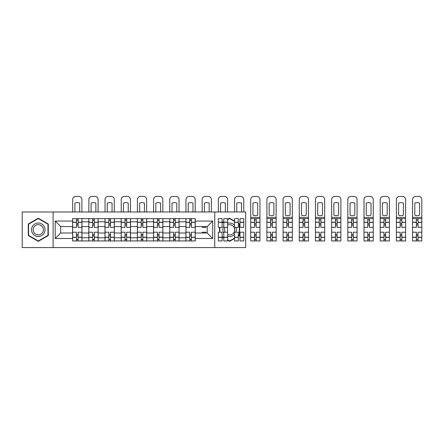 <?xml version="1.0" encoding="UTF-8"?>
<svg xmlns="http://www.w3.org/2000/svg" width="444" height="444" viewBox="0 0 444 444"><rect width="100%" height="100%" fill="white"/><g stroke="black" fill="none" stroke-linecap="round" stroke-linejoin="round"><path stroke-width="0.67" d="M214.763 247.574L245.682 247.574L245.682 211.988L22.2 211.988L22.2 247.574L214.763 247.574L214.763 211.988M88.811 240.937L88.811 221.795L81.962 221.795L81.962 240.937M81.962 221.795L81.962 218.626M88.811 221.795L88.811 218.626M98.146 218.626L98.146 240.937M104.995 240.937L104.995 218.626M114.33 218.626L114.33 240.937M121.179 240.937L121.179 218.626M130.519 218.626L130.519 240.937M137.363 240.937L137.363 218.626M146.703 218.626L146.703 240.937M153.552 240.937L153.552 218.626M162.887 218.626L162.887 240.937M169.736 240.937L169.736 218.626M179.071 218.626L179.071 240.937M185.919 240.937L185.919 218.626M185.919 233L179.071 233M169.736 233L162.887 233M153.552 233L146.703 233M137.363 233L130.519 233M121.179 233L114.33 233M104.995 233L98.146 233M88.811 233L81.962 233M185.919 226.568L179.071 226.568M169.736 226.568L162.887 226.568M153.552 226.568L146.703 226.568M137.363 226.568L130.519 226.568M121.179 226.568L114.33 226.568M104.995 226.568L98.146 226.568M88.811 226.568L81.962 226.568M60.689 233L72.622 233L72.622 226.568L60.689 226.568L60.689 233L55.195 238.495L55.195 221.068L72.622 221.068L72.622 226.568M195.26 226.568L195.26 233L207.187 233L207.187 226.568L195.26 226.568L195.26 218.626L72.622 218.626L72.622 221.068M195.26 221.068L212.687 221.068L212.687 238.495L195.26 238.495L195.26 233M72.622 233L72.622 240.937L195.26 240.937L195.26 238.495M72.622 238.495L55.195 238.495M53.119 247.574L53.119 211.988M48.296 224.004L38.284 218.22L28.272 224.004L28.272 235.564L38.284 241.342L48.296 235.564L48.296 224.004M238.317 236.308L239.61 235.564L239.61 224.004L238.317 223.254M234.526 221.068L229.598 218.22L227.578 219.386M227.578 240.176L229.598 241.342L234.526 238.495M222.128 237.029L223.787 237.99M219.586 227.345L219.586 232.218M223.787 221.573L222.128 222.533M78.122 239.377L76.462 239.377M76.462 220.185L78.122 220.185M94.306 239.377L92.646 239.377M92.646 220.185L94.306 220.185M110.495 239.377L108.836 239.377M108.836 220.185L110.495 220.185M126.679 239.377L125.019 239.377M125.019 220.185L126.679 220.185M142.863 239.377L141.203 239.377M141.203 220.185L142.863 220.185M159.046 239.377L157.387 239.377M157.387 220.185L159.046 220.185M175.236 239.377L173.576 239.377M173.576 220.185L175.236 220.185M191.419 239.377L189.76 239.377M189.76 220.185L191.419 220.185M55.195 221.068L60.689 226.568M207.187 233L212.687 238.495M207.187 226.568L212.687 221.068M81.907 240.937L81.907 227.345L78.122 227.345L78.122 218.626M76.462 218.626L76.462 227.345L72.677 227.345L72.677 218.626M81.907 227.345L81.907 218.626M72.677 240.937L72.677 232.218L76.462 232.218L76.462 240.937M78.122 240.937L78.122 232.218L81.907 232.218M76.462 225.058L78.122 225.058M72.677 232.218L72.677 227.345M78.122 234.504L76.462 234.504M78.122 239.588L76.462 239.588M76.462 235.853L78.122 235.853M78.122 223.709L76.462 223.709M76.462 219.974L78.122 219.974M81.907 211.988L81.907 199.539A3.114 3.114 0 0 0 78.799 196.426L75.785 196.426A3.114 3.114 0 0 0 72.677 199.539L72.677 211.988M74.908 211.988L74.908 203.108A6.432 6.432 0 0 1 79.676 203.108L79.676 211.988M32.44 233.156A6.743 6.743 0 0 0 41.653 235.62A6.743 6.743 0 0 0 44.123 226.407A6.743 6.743 0 0 0 34.91 223.943A6.743 6.743 0 0 0 32.44 233.156M33.861 232.334A5.106 5.106 0 0 0 40.837 234.204A5.106 5.106 0 0 0 42.702 227.228A5.106 5.106 0 0 0 35.731 225.358A5.106 5.106 0 0 0 33.861 232.334M38.284 218.581L47.98 224.181L47.98 235.381L38.284 240.981L28.583 235.381L28.583 224.181L38.284 218.581M223.787 226.357A6.743 6.743 0 0 0 223.787 233.205M227.578 236.214A6.743 6.743 0 0 0 234.526 234.388M235.886 232.218A6.743 6.743 0 0 0 235.886 227.345M227.578 234.471A5.106 5.106 0 0 0 234.021 227.228A5.106 5.106 0 0 0 227.578 225.091M227.578 219.747L229.598 218.581L234.526 221.423M238.317 223.609L239.299 224.181L239.299 235.381L238.317 235.953M234.526 238.139L229.598 240.981L227.578 239.816M223.787 237.629L222.128 236.669M219.897 232.218L219.897 227.345M222.128 222.894L223.787 221.933M234.526 225.18A6.743 6.743 0 0 0 227.578 223.349M225.114 227.345A5.106 5.106 0 0 0 225.114 232.218M98.096 240.937L98.096 227.345L94.306 227.345L94.306 218.626M92.646 218.626L92.646 227.345L88.861 227.345L88.861 218.626M98.096 227.345L98.096 218.626M88.861 240.937L88.861 232.218L92.646 232.218L92.646 240.937M94.306 240.937L94.306 232.218L98.096 232.218M92.646 225.058L94.306 225.058M88.861 232.218L88.861 227.345M94.306 234.504L92.646 234.504M94.306 239.588L92.646 239.588M92.646 235.853L94.306 235.853M94.306 223.709L92.646 223.709M92.646 219.974L94.306 219.974M98.096 211.988L98.096 199.539A3.114 3.114 0 0 0 94.983 196.426L91.975 196.426A3.114 3.114 0 0 0 88.861 199.539L88.861 211.988M91.092 211.988L91.092 203.108A6.432 6.432 0 0 1 95.865 203.108L95.865 211.988M114.28 240.937L114.28 227.345L110.495 227.345L110.495 218.626M108.836 218.626L108.836 227.345L105.045 227.345L105.045 218.626M114.28 227.345L114.28 218.626M105.045 240.937L105.045 232.218L108.836 232.218L108.836 240.937M110.495 240.937L110.495 232.218L114.28 232.218M108.836 225.058L110.495 225.058M105.045 232.218L105.045 227.345M110.495 234.504L108.836 234.504M110.495 239.588L108.836 239.588M108.836 235.853L110.495 235.853M110.495 223.709L108.836 223.709M108.836 219.974L110.495 219.974M114.28 211.988L114.28 199.539A3.114 3.114 0 0 0 111.167 196.426L108.158 196.426A3.114 3.114 0 0 0 105.045 199.539L105.045 211.988M107.276 211.988L107.276 203.108A6.432 6.432 0 0 1 112.049 203.108L112.049 211.988M130.464 240.937L130.464 227.345L126.679 227.345L126.679 218.626M125.019 218.626L125.019 227.345L121.229 227.345L121.229 218.626M130.464 227.345L130.464 218.626M121.229 240.937L121.229 232.218L125.019 232.218L125.019 240.937M126.679 240.937L126.679 232.218L130.464 232.218M125.019 225.058L126.679 225.058M121.229 232.218L121.229 227.345M126.679 234.504L125.019 234.504M126.679 239.588L125.019 239.588M125.019 235.853L126.679 235.853M126.679 223.709L125.019 223.709M125.019 219.974L126.679 219.974M130.464 211.988L130.464 199.539A3.114 3.114 0 0 0 127.35 196.426L124.342 196.426A3.114 3.114 0 0 0 121.229 199.539L121.229 211.988M123.46 211.988L123.46 203.108A6.432 6.432 0 0 1 128.233 203.108L128.233 211.988M146.648 240.937L146.648 227.345L142.863 227.345L142.863 218.626M141.203 218.626L141.203 227.345L137.418 227.345L137.418 218.626M146.648 227.345L146.648 218.626M137.418 240.937L137.418 232.218L141.203 232.218L141.203 240.937M142.863 240.937L142.863 232.218L146.648 232.218M141.203 225.058L142.863 225.058M137.418 232.218L137.418 227.345M142.863 234.504L141.203 234.504M142.863 239.588L141.203 239.588M141.203 235.853L142.863 235.853M142.863 223.709L141.203 223.709M141.203 219.974L142.863 219.974M146.648 211.988L146.648 199.539A3.114 3.114 0 0 0 143.54 196.426L140.532 196.426A3.114 3.114 0 0 0 137.418 199.539L137.418 211.988M139.649 211.988L139.649 203.108A6.432 6.432 0 0 1 144.422 203.108L144.422 211.988M162.837 240.937L162.837 227.345L159.046 227.345L159.046 218.626M157.387 218.626L157.387 227.345L153.602 227.345L153.602 218.626M162.837 227.345L162.837 218.626M153.602 240.937L153.602 232.218L157.387 232.218L157.387 240.937M159.046 240.937L159.046 232.218L162.837 232.218M157.387 225.058L159.046 225.058M153.602 232.218L153.602 227.345M159.046 234.504L157.387 234.504M159.046 239.588L157.387 239.588M157.387 235.853L159.046 235.853M159.046 223.709L157.387 223.709M157.387 219.974L159.046 219.974M162.837 211.988L162.837 199.539A3.114 3.114 0 0 0 159.723 196.426L156.715 196.426A3.114 3.114 0 0 0 153.602 199.539L153.602 211.988M155.833 211.988L155.833 203.108A6.432 6.432 0 0 1 160.606 203.108L160.606 211.988M179.021 240.937L179.021 227.345L175.236 227.345L175.236 218.626M173.576 218.626L173.576 227.345L169.786 227.345L169.786 218.626M179.021 227.345L179.021 218.626M169.786 240.937L169.786 232.218L173.576 232.218L173.576 240.937M175.236 240.937L175.236 232.218L179.021 232.218M173.576 225.058L175.236 225.058M169.786 232.218L169.786 227.345M175.236 234.504L173.576 234.504M175.236 239.588L173.576 239.588M173.576 235.853L175.236 235.853M175.236 223.709L173.576 223.709M173.576 219.974L175.236 219.974M179.021 211.988L179.021 199.539A3.114 3.114 0 0 0 175.907 196.426L172.899 196.426A3.114 3.114 0 0 0 169.786 199.539L169.786 211.988M172.017 211.988L172.017 203.108A6.432 6.432 0 0 1 176.79 203.108L176.79 211.988M195.205 240.937L195.205 227.345L191.419 227.345L191.419 218.626M189.76 218.626L189.76 227.345L185.975 227.345L185.975 218.626M195.205 227.345L195.205 218.626M185.975 240.937L185.975 232.218L189.76 232.218L189.76 240.937M191.419 240.937L191.419 232.218L195.205 232.218M189.76 225.058L191.419 225.058M185.975 232.218L185.975 227.345M191.419 234.504L189.76 234.504M191.419 239.588L189.76 239.588M189.76 235.853L191.419 235.853M191.419 223.709L189.76 223.709M189.76 219.974L191.419 219.974M195.205 211.988L195.205 199.539A3.114 3.114 0 0 0 192.091 196.426L189.083 196.426A3.114 3.114 0 0 0 185.975 199.539L185.975 211.988M188.201 211.988L188.201 203.108A6.432 6.432 0 0 1 192.974 203.108L192.974 211.988M205.944 226.568L205.944 227.345L202.159 227.345L202.159 226.568M202.159 233L202.159 232.218L205.944 232.218L205.944 233M211.394 211.988L211.394 199.539A3.114 3.114 0 0 0 208.28 196.426L205.272 196.426A3.114 3.114 0 0 0 202.159 199.539L202.159 211.988M204.39 211.988L204.39 203.108A6.432 6.432 0 0 1 209.163 203.108L209.163 211.988M227.578 237.357L223.787 237.357L223.787 240.937L227.578 240.937L227.578 227.345L223.787 227.345L223.787 218.626L227.578 218.626L227.578 222.205L223.787 222.205M222.128 227.345L218.343 227.345L218.343 218.626L222.128 218.626L222.128 227.345M222.128 232.218L222.128 240.937L218.343 240.937L218.343 232.218L222.128 232.218M227.578 227.345L227.578 222.205M223.787 237.357L223.787 232.218L227.578 232.218M227.578 211.988L227.578 199.539A3.114 3.114 0 0 0 224.464 196.426L221.456 196.426A3.114 3.114 0 0 0 218.343 199.539L218.343 211.988M220.574 211.988L220.574 203.108A6.432 6.432 0 0 1 225.347 203.108L225.347 211.988M243.762 222.205L243.762 227.345L239.976 227.345L239.976 218.626L243.762 218.626L243.762 222.205L239.976 222.205M238.317 227.345L234.526 227.345L234.526 218.626L238.317 218.626L238.317 227.345M238.317 232.218L238.317 240.937L234.526 240.937L234.526 232.218L238.317 232.218M243.762 237.218L243.762 240.937L239.976 240.937L239.976 232.218L243.762 232.218L243.762 237.218L239.976 237.218M239.299 225.058L239.61 225.058M234.526 231.119L234.526 228.444M239.61 234.504L239.299 234.504M238.489 235.853L239.111 235.853M239.111 223.709L238.489 223.709M243.762 211.988L243.762 199.539A3.114 3.114 0 0 0 240.648 196.426L237.64 196.426A3.114 3.114 0 0 0 234.526 199.539L234.526 211.988M236.757 211.988L236.757 203.108A6.432 6.432 0 0 1 241.53 203.108L241.53 211.988M255.328 215.618A6.432 6.432 0 0 1 252.941 215.162L252.941 203.108A6.432 6.432 0 0 1 257.714 203.108L257.714 215.162A6.432 6.432 0 0 1 255.328 215.618M254.501 240.937L250.716 240.937L250.716 232.218L254.501 232.218L254.501 240.937L259.945 240.937L259.945 227.345L256.16 227.345L256.16 218.626L250.716 218.626L250.716 199.539A3.114 3.114 0 0 1 253.824 196.426L256.837 196.426A3.114 3.114 0 0 1 259.945 199.539L259.945 217.382L250.716 217.382M254.501 218.626L254.501 227.345L250.716 227.345L250.716 218.626M259.945 227.345L259.945 218.626L256.16 218.626M256.16 240.937L256.16 232.218L259.945 232.218M254.501 225.058L256.16 225.058M250.716 232.218L250.716 227.345M256.16 234.504L254.501 234.504M256.16 239.588L254.501 239.588M254.501 235.853L256.16 235.853M256.16 223.709L254.501 223.709M254.501 219.974L256.16 219.974M259.945 218.626L259.945 217.382M271.517 215.618A6.432 6.432 0 0 1 269.131 215.162L269.131 203.108A6.432 6.432 0 0 1 273.904 203.108L273.904 215.162A6.432 6.432 0 0 1 271.517 215.618M270.685 240.937L266.899 240.937L266.899 232.218L270.685 232.218L270.685 240.937L276.135 240.937L276.135 227.345L272.344 227.345L272.344 218.626L266.899 218.626L266.899 199.539A3.114 3.114 0 0 1 270.013 196.426L273.021 196.426A3.114 3.114 0 0 1 276.135 199.539L276.135 217.382L266.899 217.382M270.685 218.626L270.685 227.345L266.899 227.345L266.899 218.626M276.135 227.345L276.135 218.626L272.344 218.626M272.344 240.937L272.344 232.218L276.135 232.218M270.685 225.058L272.344 225.058M266.899 232.218L266.899 227.345M272.344 234.504L270.685 234.504M272.344 239.588L270.685 239.588M270.685 235.853L272.344 235.853M272.344 223.709L270.685 223.709M270.685 219.974L272.344 219.974M276.135 218.626L276.135 217.382M287.701 215.618A6.432 6.432 0 0 1 285.314 215.162L285.314 203.108A6.432 6.432 0 0 1 290.087 203.108L290.087 215.162A6.432 6.432 0 0 1 287.701 215.618M286.868 240.937L283.083 240.937L283.083 232.218L286.868 232.218L286.868 240.937L292.319 240.937L292.319 227.345L288.533 227.345L288.533 218.626L283.083 218.626L283.083 199.539A3.114 3.114 0 0 1 286.197 196.426L289.205 196.426A3.114 3.114 0 0 1 292.319 199.539L292.319 217.382L283.083 217.382M286.868 218.626L286.868 227.345L283.083 227.345L283.083 218.626M292.319 227.345L292.319 218.626L288.533 218.626M288.533 240.937L288.533 232.218L292.319 232.218M286.868 225.058L288.533 225.058M283.083 232.218L283.083 227.345M288.533 234.504L286.868 234.504M288.533 239.588L286.868 239.588M286.868 235.853L288.533 235.853M288.533 223.709L286.868 223.709M286.868 219.974L288.533 219.974M292.319 218.626L292.319 217.382M303.885 215.618A6.432 6.432 0 0 1 301.498 215.162L301.498 203.108A6.432 6.432 0 0 1 306.271 203.108L306.271 215.162A6.432 6.432 0 0 1 303.885 215.618M303.058 240.937L299.267 240.937L299.267 232.218L303.058 232.218L303.058 240.937L308.502 240.937L308.502 227.345L304.717 227.345L304.717 218.626L299.267 218.626L299.267 199.539A3.114 3.114 0 0 1 302.381 196.426L305.389 196.426A3.114 3.114 0 0 1 308.502 199.539L308.502 217.382L299.267 217.382M303.058 218.626L303.058 227.345L299.267 227.345L299.267 218.626M308.502 227.345L308.502 218.626L304.717 218.626M304.717 240.937L304.717 232.218L308.502 232.218M303.058 225.058L304.717 225.058M299.267 232.218L299.267 227.345M304.717 234.504L303.058 234.504M304.717 239.588L303.058 239.588M303.058 235.853L304.717 235.853M304.717 223.709L303.058 223.709M303.058 219.974L304.717 219.974M308.502 218.626L308.502 217.382M320.074 215.618A6.432 6.432 0 0 1 317.688 215.162L317.688 203.108A6.432 6.432 0 0 1 322.455 203.108L322.455 215.162A6.432 6.432 0 0 1 320.074 215.618M319.242 240.937L315.456 240.937L315.456 232.218L319.242 232.218L319.242 240.937L324.686 240.937L324.686 227.345L320.901 227.345L320.901 218.626L315.456 218.626L315.456 199.539A3.114 3.114 0 0 1 318.564 196.426L321.578 196.426A3.114 3.114 0 0 1 324.686 199.539L324.686 217.382L315.456 217.382M319.242 218.626L319.242 227.345L315.456 227.345L315.456 218.626M324.686 227.345L324.686 218.626L320.901 218.626M320.901 240.937L320.901 232.218L324.686 232.218M319.242 225.058L320.901 225.058M315.456 232.218L315.456 227.345M320.901 234.504L319.242 234.504M320.901 239.588L319.242 239.588M319.242 235.853L320.901 235.853M320.901 223.709L319.242 223.709M319.242 219.974L320.901 219.974M324.686 218.626L324.686 217.382M336.258 215.618A6.432 6.432 0 0 1 333.871 215.162L333.871 203.108A6.432 6.432 0 0 1 338.644 203.108L338.644 215.162A6.432 6.432 0 0 1 336.258 215.618M335.425 240.937L331.64 240.937L331.64 232.218L335.425 232.218L335.425 240.937L340.875 240.937L340.875 227.345L337.085 227.345L337.085 218.626L331.64 218.626L331.64 199.539A3.114 3.114 0 0 1 334.754 196.426L337.762 196.426A3.114 3.114 0 0 1 340.875 199.539L340.875 217.382L331.64 217.382M335.425 218.626L335.425 227.345L331.64 227.345L331.64 218.626M340.875 227.345L340.875 218.626L337.085 218.626M337.085 240.937L337.085 232.218L340.875 232.218M335.425 225.058L337.085 225.058M331.64 232.218L331.64 227.345M337.085 234.504L335.425 234.504M337.085 239.588L335.425 239.588M335.425 235.853L337.085 235.853M337.085 223.709L335.425 223.709M335.425 219.974L337.085 219.974M340.875 218.626L340.875 217.382M352.442 215.618A6.432 6.432 0 0 1 350.055 215.162L350.055 203.108A6.432 6.432 0 0 1 354.828 203.108L354.828 215.162A6.432 6.432 0 0 1 352.442 215.618M351.609 240.937L347.824 240.937L347.824 232.218L351.609 232.218L351.609 240.937L357.059 240.937L357.059 227.345L353.274 227.345L353.274 218.626L347.824 218.626L347.824 199.539A3.114 3.114 0 0 1 350.938 196.426L353.946 196.426A3.114 3.114 0 0 1 357.059 199.539L357.059 217.382L347.824 217.382M351.609 218.626L351.609 227.345L347.824 227.345L347.824 218.626M357.059 227.345L357.059 218.626L353.274 218.626M353.274 240.937L353.274 232.218L357.059 232.218M351.609 225.058L353.274 225.058M347.824 232.218L347.824 227.345M353.274 234.504L351.609 234.504M353.274 239.588L351.609 239.588M351.609 235.853L353.274 235.853M353.274 223.709L351.609 223.709M351.609 219.974L353.274 219.974M357.059 218.626L357.059 217.382M368.625 215.618A6.432 6.432 0 0 1 366.239 215.162L366.239 203.108A6.432 6.432 0 0 1 371.012 203.108L371.012 215.162A6.432 6.432 0 0 1 368.625 215.618M367.799 240.937L364.008 240.937L364.008 232.218L367.799 232.218L367.799 240.937L373.243 240.937L373.243 227.345L369.458 227.345L369.458 218.626L364.008 218.626L364.008 199.539A3.114 3.114 0 0 1 367.121 196.426L370.13 196.426A3.114 3.114 0 0 1 373.243 199.539L373.243 217.382L364.008 217.382M367.799 218.626L367.799 227.345L364.008 227.345L364.008 218.626M373.243 227.345L373.243 218.626L369.458 218.626M369.458 240.937L369.458 232.218L373.243 232.218M367.799 225.058L369.458 225.058M364.008 232.218L364.008 227.345M369.458 234.504L367.799 234.504M369.458 239.588L367.799 239.588M367.799 235.853L369.458 235.853M369.458 223.709L367.799 223.709M367.799 219.974L369.458 219.974M373.243 218.626L373.243 217.382M384.815 215.618A6.432 6.432 0 0 1 382.428 215.162L382.428 203.108A6.432 6.432 0 0 1 387.201 203.108L387.201 215.162A6.432 6.432 0 0 1 384.815 215.618M383.982 240.937L380.197 240.937L380.197 232.218L383.982 232.218L383.982 240.937L389.427 240.937L389.427 227.345L385.642 227.345L385.642 218.626L380.197 218.626L380.197 199.539A3.114 3.114 0 0 1 383.311 196.426L386.319 196.426A3.114 3.114 0 0 1 389.427 199.539L389.427 217.382L380.197 217.382M383.982 218.626L383.982 227.345L380.197 227.345L380.197 218.626M389.427 227.345L389.427 218.626L385.642 218.626M385.642 240.937L385.642 232.218L389.427 232.218M383.982 225.058L385.642 225.058M380.197 232.218L380.197 227.345M385.642 234.504L383.982 234.504M385.642 239.588L383.982 239.588M383.982 235.853L385.642 235.853M385.642 223.709L383.982 223.709M383.982 219.974L385.642 219.974M389.427 218.626L389.427 217.382M400.999 215.618A6.432 6.432 0 0 1 398.612 215.162L398.612 203.108A6.432 6.432 0 0 1 403.385 203.108L403.385 215.162A6.432 6.432 0 0 1 400.999 215.618M400.166 240.937L396.381 240.937L396.381 232.218L400.166 232.218L400.166 240.937L405.616 240.937L405.616 227.345L401.826 227.345L401.826 218.626L396.381 218.626L396.381 199.539A3.114 3.114 0 0 1 399.495 196.426L402.503 196.426A3.114 3.114 0 0 1 405.616 199.539L405.616 217.382L396.381 217.382M400.166 218.626L400.166 227.345L396.381 227.345L396.381 218.626M405.616 227.345L405.616 218.626L401.826 218.626M401.826 240.937L401.826 232.218L405.616 232.218M400.166 225.058L401.826 225.058M396.381 232.218L396.381 227.345M401.826 234.504L400.166 234.504M401.826 239.588L400.166 239.588M400.166 235.853L401.826 235.853M401.826 223.709L400.166 223.709M400.166 219.974L401.826 219.974M405.616 218.626L405.616 217.382M417.182 215.618A6.432 6.432 0 0 1 414.796 215.162L414.796 203.108A6.432 6.432 0 0 1 419.569 203.108L419.569 215.162A6.432 6.432 0 0 1 417.182 215.618M416.355 240.937L412.565 240.937L412.565 232.218L416.355 232.218L416.355 240.937L421.8 240.937L421.8 227.345L418.015 227.345L418.015 218.626L412.565 218.626L412.565 199.539A3.114 3.114 0 0 1 415.678 196.426L418.686 196.426A3.114 3.114 0 0 1 421.8 199.539L421.8 217.382L412.565 217.382M416.355 218.626L416.355 227.345L412.565 227.345L412.565 218.626M421.8 227.345L421.8 218.626L418.015 218.626M418.015 240.937L418.015 232.218L421.8 232.218M416.355 225.058L418.015 225.058M412.565 232.218L412.565 227.345M418.015 234.504L416.355 234.504M418.015 239.588L416.355 239.588M416.355 235.853L418.015 235.853M418.015 223.709L416.355 223.709M416.355 219.974L418.015 219.974M421.8 218.626L421.8 217.382M169.736 221.795L162.887 221.795M153.552 221.795L146.703 221.795M137.363 221.795L130.519 221.795M121.179 221.795L114.33 221.795M104.995 221.795L98.146 221.795M185.919 221.795L179.071 221.795M169.736 237.768L162.887 237.768M153.552 237.768L146.703 237.768M137.363 237.768L130.519 237.768M121.179 237.768L114.33 237.768M104.995 237.768L98.146 237.768M88.811 237.768L81.962 237.768M185.919 237.768L179.071 237.768M81.907 222.205L78.122 222.205M76.462 222.205L72.677 222.205M76.462 222.344L72.677 222.344M76.462 237.218L72.677 237.218M76.462 237.357L72.677 237.357M81.907 237.357L78.122 237.357M81.907 222.344L78.122 222.344M81.907 237.218L78.122 237.218M98.096 222.205L94.306 222.205M92.646 222.205L88.861 222.205M92.646 222.344L88.861 222.344M92.646 237.218L88.861 237.218M92.646 237.357L88.861 237.357M98.096 237.357L94.306 237.357M98.096 222.344L94.306 222.344M98.096 237.218L94.306 237.218M114.28 222.205L110.495 222.205M108.836 222.205L105.045 222.205M108.836 222.344L105.045 222.344M108.836 237.218L105.045 237.218M108.836 237.357L105.045 237.357M114.28 237.357L110.495 237.357M114.28 222.344L110.495 222.344M114.28 237.218L110.495 237.218M130.464 222.205L126.679 222.205M125.019 222.205L121.229 222.205M125.019 222.344L121.229 222.344M125.019 237.218L121.229 237.218M125.019 237.357L121.229 237.357M130.464 237.357L126.679 237.357M130.464 222.344L126.679 222.344M130.464 237.218L126.679 237.218M146.648 222.205L142.863 222.205M141.203 222.205L137.418 222.205M141.203 222.344L137.418 222.344M141.203 237.218L137.418 237.218M141.203 237.357L137.418 237.357M146.648 237.357L142.863 237.357M146.648 222.344L142.863 222.344M146.648 237.218L142.863 237.218M162.837 222.205L159.046 222.205M157.387 222.205L153.602 222.205M157.387 222.344L153.602 222.344M157.387 237.218L153.602 237.218M157.387 237.357L153.602 237.357M162.837 237.357L159.046 237.357M162.837 222.344L159.046 222.344M162.837 237.218L159.046 237.218M179.021 222.205L175.236 222.205M173.576 222.205L169.786 222.205M173.576 222.344L169.786 222.344M173.576 237.218L169.786 237.218M173.576 237.357L169.786 237.357M179.021 237.357L175.236 237.357M179.021 222.344L175.236 222.344M179.021 237.218L175.236 237.218M195.205 222.205L191.419 222.205M189.76 222.205L185.975 222.205M189.76 222.344L185.975 222.344M189.76 237.218L185.975 237.218M189.76 237.357L185.975 237.357M195.205 237.357L191.419 237.357M195.205 222.344L191.419 222.344M195.205 237.218L191.419 237.218M222.128 222.205L218.343 222.205M222.128 222.344L218.343 222.344M222.128 237.218L218.343 237.218M222.128 237.357L218.343 237.357M227.578 222.344L223.787 222.344M227.578 237.218L223.787 237.218M238.317 222.205L234.526 222.205M238.317 222.344L234.526 222.344M238.317 237.218L234.526 237.218M238.317 237.357L234.526 237.357M243.762 237.357L239.976 237.357M243.762 222.344L239.976 222.344M259.945 222.205L256.16 222.205M254.501 222.205L250.716 222.205M254.501 222.344L250.716 222.344M254.501 237.218L250.716 237.218M254.501 237.357L250.716 237.357M259.945 237.357L256.16 237.357M259.945 222.344L256.16 222.344M259.945 237.218L256.16 237.218M276.135 222.205L272.344 222.205M270.685 222.205L266.899 222.205M270.685 222.344L266.899 222.344M270.685 237.218L266.899 237.218M270.685 237.357L266.899 237.357M276.135 237.357L272.344 237.357M276.135 222.344L272.344 222.344M276.135 237.218L272.344 237.218M292.319 222.205L288.533 222.205M286.868 222.205L283.083 222.205M286.868 222.344L283.083 222.344M286.868 237.218L283.083 237.218M286.868 237.357L283.083 237.357M292.319 237.357L288.533 237.357M292.319 222.344L288.533 222.344M292.319 237.218L288.533 237.218M308.502 222.205L304.717 222.205M303.058 222.205L299.267 222.205M303.058 222.344L299.267 222.344M303.058 237.218L299.267 237.218M303.058 237.357L299.267 237.357M308.502 237.357L304.717 237.357M308.502 222.344L304.717 222.344M308.502 237.218L304.717 237.218M324.686 222.205L320.901 222.205M319.242 222.205L315.456 222.205M319.242 222.344L315.456 222.344M319.242 237.218L315.456 237.218M319.242 237.357L315.456 237.357M324.686 237.357L320.901 237.357M324.686 222.344L320.901 222.344M324.686 237.218L320.901 237.218M340.875 222.205L337.085 222.205M335.425 222.205L331.64 222.205M335.425 222.344L331.64 222.344M335.425 237.218L331.64 237.218M335.425 237.357L331.64 237.357M340.875 237.357L337.085 237.357M340.875 222.344L337.085 222.344M340.875 237.218L337.085 237.218M357.059 222.205L353.274 222.205M351.609 222.205L347.824 222.205M351.609 222.344L347.824 222.344M351.609 237.218L347.824 237.218M351.609 237.357L347.824 237.357M357.059 237.357L353.274 237.357M357.059 222.344L353.274 222.344M357.059 237.218L353.274 237.218M373.243 222.205L369.458 222.205M367.799 222.205L364.008 222.205M367.799 222.344L364.008 222.344M367.799 237.218L364.008 237.218M367.799 237.357L364.008 237.357M373.243 237.357L369.458 237.357M373.243 222.344L369.458 222.344M373.243 237.218L369.458 237.218M389.427 222.205L385.642 222.205M383.982 222.205L380.197 222.205M383.982 222.344L380.197 222.344M383.982 237.218L380.197 237.218M383.982 237.357L380.197 237.357M389.427 237.357L385.642 237.357M389.427 222.344L385.642 222.344M389.427 237.218L385.642 237.218M405.616 222.205L401.826 222.205M400.166 222.205L396.381 222.205M400.166 222.344L396.381 222.344M400.166 237.218L396.381 237.218M400.166 237.357L396.381 237.357M405.616 237.357L401.826 237.357M405.616 222.344L401.826 222.344M405.616 237.218L401.826 237.218M421.8 222.205L418.015 222.205M416.355 222.205L412.565 222.205M416.355 222.344L412.565 222.344M416.355 237.218L412.565 237.218M416.355 237.357L412.565 237.357M421.8 237.357L418.015 237.357M421.8 222.344L418.015 222.344M421.8 237.218L418.015 237.218"/></g></svg>
